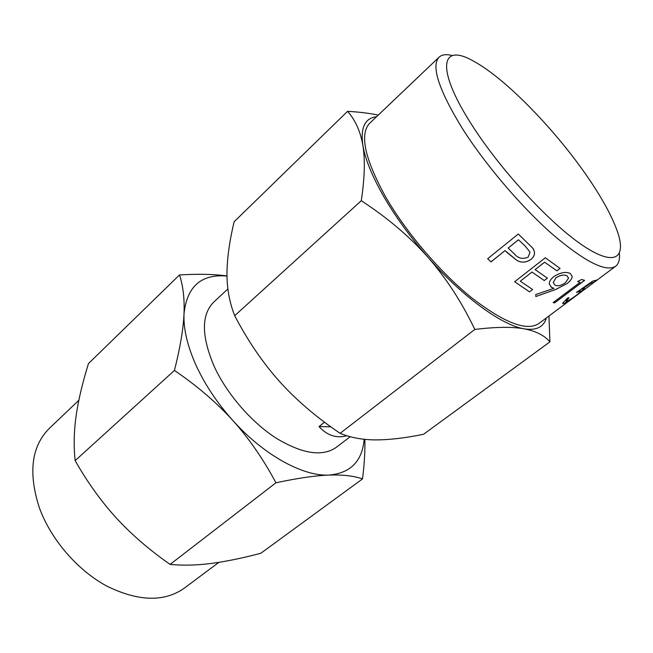 <?xml version="1.0" encoding="UTF-8"?>
<svg xmlns="http://www.w3.org/2000/svg" width="653" height="653" viewBox="0 0 653 653"><rect width="100%" height="100%" fill="white"/><g stroke="black" fill="none" stroke-linecap="round" stroke-linejoin="round"><path stroke-width="0.98" d="M474.437 61.651L473.433 61.096C441.004 42.404 435.086 67.879 471.85 124.927C500.116 169.347 548.667 222.093 581.309 244.467C614.138 267.118 626.847 258.817 617.493 231.75C612.285 216.943 602.792 199.377 589.006 179.061C557.091 131.775 506.679 79.446 474.437 61.651M452.423 55.587C446.423 53.995 441.983 54.517 439.102 57.146C430.939 65.929 438.653 89.649 462.259 128.315C484.967 164.164 520.759 206.242 551.997 233.839C584.623 261.673 605.829 272.472 615.624 266.253C618.701 263.853 619.958 259.567 619.395 253.388M376.528 116.74C364.929 118.111 360.366 127.621 362.848 145.276C365.166 159.087 372.096 176.106 383.637 196.333C395.473 216.731 410.239 237.039 427.935 257.249C409.651 236.598 387.433 217.751 361.289 200.708C364.709 177.845 365.223 159.365 362.848 145.276C360.374 131.237 355.273 119.923 347.559 111.328C359.264 111.998 369.5 113.247 378.267 115.091M226.999 276.048C201.214 273.844 186.88 286.447 184.015 313.848C183.362 328.647 187.329 345.698 195.9 364.986C204.773 384.388 217.098 402.901 232.876 420.54C216.543 402.534 197.067 385.833 174.433 370.439C180.138 347.845 183.33 328.981 184.015 313.848C184.619 298.764 183.118 285.802 179.493 274.954C198.161 273.819 213.996 274.146 226.999 275.95M581.652 279.5L584.615 280.357L554.617 302.902L553.156 302.576L580.076 282.333L577.53 281.525L581.652 279.5M596.809 280.08L593.904 282.251L590.377 283.353L593.92 282.276L596.981 279.998L592.663 281.174L576.444 292.446L580.631 290.985L581.097 291.385L576.721 294.993C572.077 298.503 568.681 300.649 566.551 301.425L566.11 300.821L569.073 297.841L567.881 297.866L562.837 302.935L563.498 303.669C566.339 302.625 571 299.613 577.481 294.625L584.304 289.14L583.855 288.675L581.896 289.312L590.394 283.378L581.896 289.312M575.873 295.923L538.888 323.521C526.702 331.544 504.222 322.9 471.442 297.605C440.22 272.374 406.084 232.337 385.694 196.986C364.668 158.703 359.362 134.102 369.769 123.18L439.102 57.146M575.775 295.997L615.624 266.253M535.852 296.503L555.817 289.393L566.967 283.631L555.834 289.418L535.852 296.535L535.754 294.536L553.973 288.316L551.532 287.353L553.973 288.316M572.216 276.505L572.199 276.48C571.987 278.725 570.24 281.116 566.967 283.631C570.232 281.182 571.971 278.79 572.216 276.505L570.265 273.46C565.8 271.436 560.315 272.489 553.801 276.603C550.683 279.125 549.181 281.606 549.304 284.063L551.548 287.385M535.142 269.624L547.41 278.145L544.267 280.553L531.975 272.048L520.286 281.19L532.603 289.516L529.518 291.883L514.654 281.729L545.328 257.772L560.07 268.416L556.887 270.856L544.635 262.188L535.125 269.591L544.659 262.212M505.022 250.621L516.817 260.335C521.453 262.988 526.155 262.694 530.93 259.445C533.819 257.127 534.954 254.474 534.325 251.495L532.766 248.132L518.302 234.019L487.652 258.751L490.999 261.886L505.022 250.621L490.983 261.853L487.66 258.743M78.825 400.289L49.22 428.499C31.426 446.407 28.128 472.788 39.311 507.634C50.787 539.37 77.454 570.33 106.912 586.149C138.363 601.519 164.099 602.237 184.113 588.296L218.877 562.355M364.864 439.355C365.149 450.848 364.382 464.022 362.546 478.894L260.816 553.279C242.336 558.152 225.775 561.539 211.123 563.457C196.602 565.31 182.93 565.629 170.098 564.412C149.447 549.997 131.539 534.546 116.373 518.066C101.248 501.471 87.502 482.33 75.144 460.643C73.601 446.072 73.944 431.029 76.156 415.52C78.442 399.914 82.547 382.601 88.473 363.574L179.493 274.954M362.546 478.894C353.853 475.89 342.678 474.625 329.039 475.074C315.358 475.588 297.662 478.159 275.933 482.796C263.437 459.345 249.087 438.596 232.876 420.54C263.902 455.231 303.212 476.568 329.039 475.074C350.539 473.172 362.252 461.238 364.178 439.281M350.188 436.71L336.197 447.395C322.304 457.027 302.2 453.9 275.892 438.008C251.119 421.985 226.771 393.767 214.208 366.472C201.369 336.238 201.181 314.819 213.645 302.208L227.889 288.936M548.953 316.011L549.916 341.878L423.544 434.286C405.35 437.992 389.49 439.869 375.957 439.902C362.57 439.869 350.62 437.673 340.115 433.306C316.55 417.422 296.348 400.15 279.525 381.491C262.743 362.709 247.805 340.776 234.696 315.701C229.497 302.494 226.926 288.381 226.975 273.354C227.113 258.204 229.505 241.006 234.149 221.742L347.559 111.328M549.916 341.878C544.439 335.413 535.844 331.063 524.13 328.826C512.368 326.68 495.929 326.884 474.813 329.439C461.704 302.029 446.081 277.974 427.935 257.249C462.757 297.017 502.01 325.349 524.13 328.826C536.293 330.728 543.712 327.104 546.373 317.938M340.115 433.306L474.813 329.439M234.696 315.701L361.289 200.708M346.882 435.747C336.491 438.571 327.194 435.518 318.99 426.58L324.549 422.205M318.99 426.58L330.826 426.809M275.933 482.796L170.098 564.412M174.433 370.439L75.144 460.643M566.094 301.392L569.016 297.85M580.631 290.985L581.243 290.993M576.558 292.373L580.615 290.96M577.481 294.625L584.517 288.683M563.498 303.669L563.482 303.645C566.306 302.6 570.967 299.588 577.464 294.593M562.723 303.547L563.482 303.645M580.076 282.333L577.554 281.516M554.617 302.902L553.181 302.559M554.601 302.87L584.574 280.349M550.846 286.92L551.532 287.353M553.213 282.52L555.997 277.696C560.38 275.019 564.045 274.391 566.984 275.795L568.551 278.129L565.441 282.749C561.302 285.59 557.825 286.406 555.017 285.19L553.213 282.52L555.997 277.696M556.013 277.729C560.396 275.052 564.061 274.415 567 275.819M556.887 270.856L560.037 268.391M544.267 280.553L547.377 278.121M520.286 281.19L531.975 272.048L544.251 280.521M529.518 291.883L532.57 289.499M556.862 270.832L544.635 262.188M529.501 291.858L514.662 281.721M530.93 259.445L530.913 259.421C533.819 257.078 534.954 254.425 534.309 251.462L533.175 248.744M516.817 260.335L516.792 260.302C521.445 262.955 526.155 262.661 530.913 259.421M507.618 253.021L516.792 260.302M507.593 252.989L505.006 250.589M524.979 245.814L530.032 252.131L528.138 257.151C522.531 259.47 517.927 258.368 514.327 253.846L508.148 248.058L518.458 239.782L524.979 245.814L518.458 239.782M508.165 248.091L518.474 239.814"/></g></svg>
